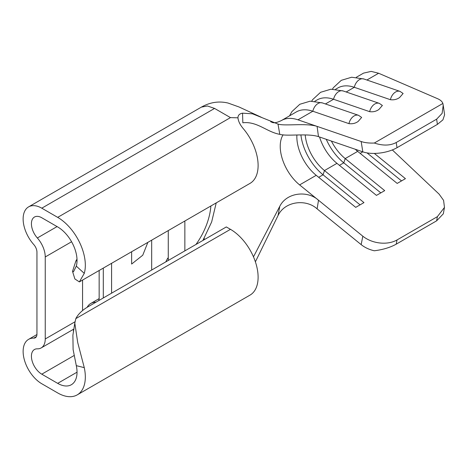 <?xml version="1.0" encoding="UTF-8"?>
<svg xmlns="http://www.w3.org/2000/svg" width="468" height="468" viewBox="0 0 468 468"><rect width="100%" height="100%" fill="white"/><g stroke="black" fill="none" stroke-linecap="round" stroke-linejoin="round"><path stroke-width="0.7" d="M382.368 105.481L378.928 109.436C376.278 111.384 373.189 112.127 369.667 111.665A9.506 6.47 -71.1 0 1 374.856 103.966A9.506 6.47 -71.1 0 1 379.279 103.352L382.379 105.47M361.635 117.45L358.195 121.405C355.54 123.359 352.457 124.102 348.935 123.634A9.506 6.47 -71.1 0 1 354.124 115.935A9.506 6.47 -71.1 0 1 358.546 115.321L361.647 117.439M403.1 93.506L399.66 97.467C397.01 99.415 393.921 100.158 390.4 99.696A9.506 6.47 -71.1 0 1 395.589 91.997A9.506 6.47 -71.1 0 1 400.011 91.383L403.118 93.495M57.078 226.588L37.346 237.984A14.66 8.465 60 0 1 34.456 217.035A14.66 8.465 60 0 1 41.787 217.76L57.681 226.939A27.366 15.801 60 0 1 77.033 260.46A27.366 15.801 60 0 1 76.302 266.134L84.275 273.359L79.367 281.906L74.88 278.963L72.517 271.352L75.828 261.156A48.871 28.215 180 0 1 77.004 259.155M79.367 281.911L250.011 183.386A39.096 22.575 -120 0 0 258.114 165.491A39.096 22.575 -120 0 0 243.717 129.162C240.213 125.126 238.294 121.341 237.96 117.819L237.955 117.632M278.004 124.073C284.807 126.337 306.183 122.797 317.099 126.383L318.48 136.633C307.845 133.07 286.925 136.545 279.782 134.339L278.004 124.073L252.492 113.806L242.547 113.174C239.505 113.695 237.972 115.239 237.96 117.819L230.467 117.608L57.681 217.363A39.096 22.575 60 0 1 85.328 265.245A39.096 22.575 60 0 1 84.275 273.359M131.637 251.731L131.637 264.051L142.758 255.212L147.853 242.371M151.679 270.036L151.679 240.16M111.595 293.179L111.595 263.303M98.637 300.655A7.821 4.516 -120 0 0 99.152 298.268L99.152 270.486M74.997 321.791L45.244 338.967A19.551 11.285 60 0 1 41.196 347.917A19.551 11.285 60 0 1 37.346 348.83A14.66 8.465 60 0 0 34.456 349.514A14.66 8.465 60 0 0 32.21 361.261A14.66 8.465 60 0 0 41.787 374.178L57.681 383.356A27.366 15.801 60 0 0 71.37 384.714A27.366 15.801 60 0 0 76.302 365.654L84.275 367.643A39.096 22.575 60 0 1 77.232 394.869A39.096 22.575 60 0 1 57.681 392.933L41.787 383.754A26.389 15.233 60 0 1 24.547 360.5A26.389 15.233 60 0 1 28.595 339.353A26.389 15.233 60 0 1 33.79 338.124L36.416 336.609M436.638 220.826L437.393 216.649L444.471 207.423L443.325 213.794L436.638 220.826L396.203 244.167C390.213 247.496 382.918 249.696 374.318 250.772A24.435 16.632 -168.9 0 1 361.167 244.624L362.817 236.188L318.503 200.234L317.123 208.886L361.167 244.624M317.123 208.886L317.099 208.863C306.259 198.801 284.901 200.953 278.004 215.608L255.388 261.823M358.546 115.321L322.434 102.925A9.506 6.47 108.9 0 0 318.012 103.539A9.506 6.47 108.9 0 0 312.823 111.238A45.94 26.524 -120 0 0 296.308 111.94L281.449 120.522C272.891 124.628 272.06 121.838 270.685 121.797M379.279 103.352L343.167 90.956A9.506 6.47 108.9 0 0 338.744 91.57A9.506 6.47 108.9 0 0 333.555 99.269A45.94 26.524 -120 0 0 317.041 99.971L314.841 101.24M400.011 91.383L363.899 78.987A9.506 6.47 108.9 0 0 359.482 79.601A9.506 6.47 108.9 0 0 354.294 87.3A45.94 26.524 -120 0 0 337.773 88.002L335.574 89.271M356.306 77.302L363.554 73.119L371.177 71.388L378.624 73.248L437.615 98.713C440.429 99.941 442.178 101.521 442.874 103.457L374.318 143.032C382.918 145.887 390.213 145.718 396.203 142.524L397.028 147.689A24.435 11.021 170.9 0 1 362.817 151.854L361.167 141.517L297.964 119.82A45.94 26.524 -120 0 0 285.217 118.966A45.94 26.524 -120 0 0 281.449 120.522A45.94 26.524 -120 0 1 285.217 118.966M437.393 216.649L397.028 239.949L396.203 244.167M444.471 207.423L443.582 200.357L439.119 194.144L392.324 149.941M374.33 153.422L405.434 178.659L397.186 183.421L357.687 151.375L345.209 158.582L384.702 190.628L376.453 195.39L336.954 163.344L324.47 170.551L363.969 202.597L355.715 207.365L316.222 175.319L299.614 184.907L318.503 200.234M362.817 236.188A24.435 16.632 11.1 0 0 397.028 239.949M296.882 135.071A34.211 19.75 -120 0 0 316.222 175.319M319.55 137.001A34.211 19.75 -120 0 0 336.954 163.344M305.212 134.919A34.211 19.75 -120 0 0 324.47 170.551L323.049 174.804L360.073 204.849M331.391 141.067A34.211 19.75 -120 0 0 345.209 158.582L343.781 162.835L380.806 192.874M355.27 149.263A34.211 19.75 -120 0 0 357.687 151.375M184.854 250.883L184.854 221.007M87.136 307.312A26.389 15.233 60 0 1 90.792 303.445A26.389 15.233 60 0 1 95.946 302.211M165.766 261.899L167.719 258.155L168.264 258.903M253.475 256.838L279.782 206.312C286.849 192.172 307.78 190.341 318.48 200.21M279.782 134.339C266.9 132.093 257.107 121.077 242.833 122.786L242.547 113.174M230.467 117.608L214.572 108.43L207.435 105.973L201.38 107.119L28.595 206.879A26.389 15.233 60 0 1 41.787 208.184L57.681 217.363M33.79 338.124A7.821 4.516 60 0 0 35.328 337.761A7.821 4.516 60 0 0 36.949 334.181L36.949 252.176A7.821 4.516 60 0 0 33.79 244.583A26.389 15.233 60 0 1 28.595 206.879M73.248 329.413L73.599 331.642M77.232 394.869L250.011 295.115A39.096 22.575 -120 0 0 256.008 263.788A39.096 22.575 -120 0 0 230.467 229.332L226.319 226.939L88.095 306.745A48.871 28.215 0 0 0 75.828 318.614L74.81 323.142L77.723 342.576L84.275 367.643M103.299 297.964L103.299 268.094M45.244 338.967L45.244 256.961A19.551 11.285 60 0 0 37.346 237.984M82.567 310.559L82.567 280.063M76.302 266.134L73.499 271.75L72.517 271.352M74.798 323.142L72.891 335.24L73.113 349.543L76.302 365.654M278.004 215.608L279.782 206.312M318.503 136.638L362.817 151.854M361.167 141.517A24.435 11.021 -9.1 0 0 374.318 143.032M346.168 91.985L354.294 87.3L390.4 99.696M325.435 103.954L333.555 99.269L369.667 111.665M297.964 119.82L312.823 111.238L348.935 123.634M436.638 119.176L442.125 113.379L443.219 105.23L444.6 114.8L442.921 119.867L437.393 124.389L436.638 119.176L396.203 142.524M443.219 105.23L442.874 103.457M437.393 124.389L397.028 147.689M168.264 230.584L168.264 260.46M326.249 139.3A39.587 22.856 -120 0 0 343.781 162.835L339.423 165.35M367.023 152.896L401.544 180.905M300.906 134.965A39.587 22.856 -120 0 0 323.049 174.804L318.69 177.319M378.624 73.248L366.906 80.016M299.614 184.907A34.211 19.75 60 0 1 290.277 174.804A34.211 19.75 60 0 1 283.456 162.133A34.211 19.75 60 0 1 280.227 146.338A34.211 19.75 60 0 1 283.099 134.796M204.206 238.224L204.206 239.71M195.975 244.46A50.216 28.993 120 0 0 210.887 205.978M214.572 108.43L41.787 208.184M74.172 355.481L41.787 374.178M230.467 229.332L75.828 318.614M77.033 372.183L57.681 383.356M77.033 260.46L75.828 261.156M71.581 241.757L45.244 256.961M362.805 151.848L360.155 153.381M74.043 328.951L41.196 347.917M28.595 339.353L36.943 334.532M90.792 303.445L99.14 298.625M202.901 240.458L211.659 221.937L216.222 202.896M261.325 117.269L239.019 106.973L228.074 103.054C218.948 100.877 210.05 102.229 201.38 107.119M343.167 90.956L330.905 89.207L320.557 92.301L312.671 99.614L311.711 101.111M363.899 78.987L351.644 77.232L341.289 80.326L333.403 87.639L332.444 89.142M322.434 102.925L310.173 101.176L299.818 104.27L291.938 111.583L289.528 115.853"/></g></svg>

